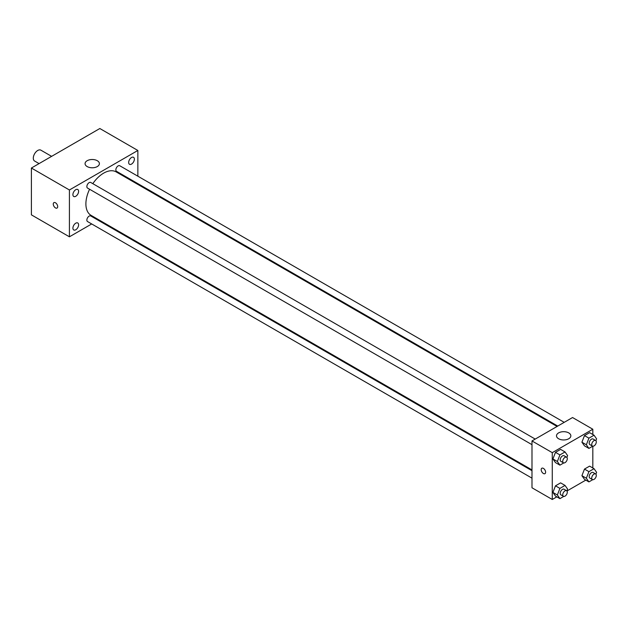 <?xml version="1.0" encoding="UTF-8"?>
<svg xmlns="http://www.w3.org/2000/svg" width="628" height="628" viewBox="0 0 628 628"><rect width="100%" height="100%" fill="white"/><g stroke="black" fill="none" stroke-linecap="round" stroke-linejoin="round"><path stroke-width="0.94" d="M51.614 156.356L40.875 150.163A6.272 3.619 120 0 0 36.039 151.843A6.272 3.619 120 0 0 33.3 158.154A6.272 3.619 120 0 0 34.603 161.027L39.069 163.602M91.696 223.953L69.418 236.811L31.4 214.855L31.4 168.029L99.836 128.52L137.854 150.469L137.854 176.185M131.519 157.51A4.027 2.324 120 0 0 128.889 161.058A4.027 2.324 120 0 0 129.501 164.293A4.027 2.324 120 0 0 133.536 161.961A4.027 2.324 120 0 0 133.536 157.314A4.027 2.324 120 0 0 131.519 157.51M75.752 189.703A4.027 2.324 120 0 0 73.123 193.259A4.027 2.324 120 0 0 73.743 196.486A4.027 2.324 120 0 0 77.77 194.154A4.027 2.324 120 0 0 77.77 189.507A4.027 2.324 120 0 0 75.752 189.703M75.752 223.183A4.027 2.324 120 0 0 73.123 226.739A4.027 2.324 120 0 0 73.743 229.966A4.027 2.324 120 0 0 77.77 227.642A4.027 2.324 120 0 0 77.77 222.987A4.027 2.324 120 0 0 75.752 223.183M69.418 236.811L69.418 189.978L31.4 168.029M69.418 189.978L137.854 150.469M97.301 166.569A7.167 4.137 180 0 1 89.49 167.464A7.167 4.137 180 0 1 85.063 163.641A7.167 4.137 180 0 1 92.23 159.504A7.167 4.137 180 0 1 99.397 163.641A7.167 4.137 180 0 1 97.301 166.569M98.824 219.831L98.141 220.224M57.698 206.628A3.14 1.813 60 0 1 57.046 208.064A3.14 1.813 60 0 1 53.914 206.251A3.14 1.813 60 0 1 53.914 202.632A3.14 1.813 60 0 1 56.332 203.472A3.14 1.813 60 0 1 57.698 206.628M57.046 208.064A3.14 1.813 60 0 1 53.914 206.251A3.14 1.813 60 0 1 53.914 202.632M137.854 183.635L137.854 184.42M564.211 422.346L119.752 165.737A3.226 1.86 120 0 0 118.135 165.894A3.226 1.86 120 0 0 115.85 169.843A3.226 1.86 120 0 0 116.525 171.318L557.758 426.067M531.987 470.702L90.754 215.954A3.226 1.86 120 0 0 89.137 216.118A3.226 1.86 120 0 0 86.86 220.067A3.226 1.86 120 0 0 87.528 221.543L531.987 478.151M535.213 439.082L90.754 182.473A3.226 1.86 120 0 0 89.137 182.63A3.226 1.86 120 0 0 87.033 185.48A3.226 1.86 120 0 0 87.528 188.062L531.987 444.671M89.584 189.248A25.089 14.483 120 0 0 85.895 203.88A25.089 14.483 120 0 0 91.091 215.373L531.987 469.917M557.083 426.459L116.18 171.907A25.089 14.483 120 0 0 92.811 183.659M556.832 496.85L552.271 499.48L531.987 487.775L531.987 440.942L572.548 417.534L592.824 429.238L592.824 434.505M585.822 480.106L566.958 490.994M584.48 445.849L581.92 442.206L584.48 435.604L589.606 432.645L584.48 435.604L581.92 442.206L584.48 445.849L588.915 448.408L586.356 444.765L588.915 438.163L594.041 435.212L596.6 438.854L595.886 440.691M555.482 496.073L552.923 492.43L555.482 485.829L560.608 482.869L555.482 485.829L552.923 492.43L555.482 496.073L559.925 498.632L557.358 494.99L559.925 488.388L565.043 485.428L567.602 489.079L566.888 490.915M592.824 446.21L592.824 467.986M552.271 499.48L552.271 452.655L592.824 429.238M584.48 479.329L581.92 475.686L584.48 469.085L589.606 466.133L584.48 469.085L581.92 475.686L584.48 479.329L588.915 481.896L586.356 478.246L588.915 471.652L594.041 468.692L596.6 472.335L595.886 474.171M555.482 462.593L552.923 458.95L555.482 452.348L560.608 449.389L555.482 452.348L552.923 458.95L555.482 462.593L559.925 465.152L557.358 461.509L559.925 454.908L565.043 451.948L567.602 455.59L566.888 457.427M552.271 452.655L531.987 440.942M558.606 438.752A7.167 4.137 180 0 1 556.502 435.824A7.167 4.137 180 0 1 563.677 431.687A7.167 4.137 180 0 1 570.844 435.824A7.167 4.137 180 0 1 566.417 439.647A7.167 4.137 180 0 1 558.606 438.752M545.614 472.225A3.14 1.813 60 0 1 544.963 473.661A3.14 1.813 60 0 1 541.831 471.848A3.14 1.813 60 0 1 541.831 468.229A3.14 1.813 60 0 1 544.248 469.069A3.14 1.813 60 0 1 545.614 472.225M544.963 473.661A3.14 1.813 60 0 1 541.831 471.848A3.14 1.813 60 0 1 541.831 468.229M563.756 462.938L559.925 465.152M566.629 457.223L564.093 455.755A3.226 1.86 120 0 0 561.613 456.619A3.226 1.86 120 0 0 560.2 459.869A3.226 1.86 120 0 0 560.867 461.345L563.402 462.805A3.226 1.86 120 0 0 566.629 460.944A3.226 1.86 120 0 0 566.629 457.223A3.226 1.86 120 0 0 564.14 458.087A3.226 1.86 120 0 0 562.735 461.329A3.226 1.86 120 0 0 563.402 462.805M557.358 461.509L552.923 458.95M559.925 454.908L555.482 452.348M565.043 451.948L560.608 449.389M592.754 446.194L588.915 448.408M595.627 440.479L593.091 439.019A3.226 1.86 120 0 0 590.603 439.883A3.226 1.86 120 0 0 589.197 443.125A3.226 1.86 120 0 0 589.865 444.6L592.4 446.068A3.226 1.86 120 0 0 595.627 444.208A3.226 1.86 120 0 0 595.627 440.479A3.226 1.86 120 0 0 593.138 441.343A3.226 1.86 120 0 0 591.733 444.593A3.226 1.86 120 0 0 592.4 446.068M586.356 444.765L581.92 442.206M588.915 438.163L584.48 435.604M594.041 435.212L589.606 432.645M563.756 496.418L559.925 498.632M566.629 490.704L564.093 489.236A3.226 1.86 120 0 0 561.613 490.099A3.226 1.86 120 0 0 560.2 493.349A3.226 1.86 120 0 0 560.867 494.825L563.402 496.293A3.226 1.86 120 0 0 566.629 494.424A3.226 1.86 120 0 0 566.629 490.704A3.226 1.86 120 0 0 564.14 491.567A3.226 1.86 120 0 0 562.735 494.809A3.226 1.86 120 0 0 563.402 496.293M557.358 494.99L552.923 492.43M559.925 488.388L555.482 485.829M565.043 485.428L560.608 482.869M592.754 479.674L588.915 481.896M595.627 473.959L593.091 472.499A3.226 1.86 120 0 0 590.603 473.363A3.226 1.86 120 0 0 589.197 476.605A3.226 1.86 120 0 0 589.865 478.089L592.4 479.549A3.226 1.86 120 0 0 595.627 477.688A3.226 1.86 120 0 0 595.627 473.959A3.226 1.86 120 0 0 593.138 474.823A3.226 1.86 120 0 0 591.733 478.073A3.226 1.86 120 0 0 592.4 479.549M586.356 478.246L581.92 475.686M588.915 471.652L584.48 469.085M594.041 468.692L589.606 466.133"/></g></svg>
